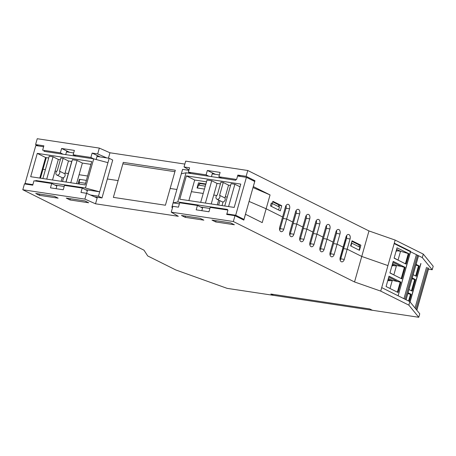 <?xml version="1.0" encoding="UTF-8"?>
<svg xmlns="http://www.w3.org/2000/svg" width="456" height="456" viewBox="0 0 456 456"><rect width="100%" height="100%" fill="white"/><g stroke="black" fill="none" stroke-linecap="round" stroke-linejoin="round"><path stroke-width="0.68" d="M78.096 183.859L79.378 179.322L86.378 180.376L79.851 179.39L79.031 182.309L79.464 184.064M79.378 179.322L79.811 179.539M46.278 157.628L42.984 169.267L45.406 169.632L42.984 169.267L40.459 178.176M55.051 171.091L56.618 171.325L55.051 171.091M65.054 173.029L68.32 173.519L65.054 173.029M71.729 161.47L65.915 182.018M79.099 174.716L87.615 176.005L79.099 174.716M107.359 178.986L118.115 180.605L107.359 178.986M170.156 188.465L176.888 189.479L170.156 188.465L165.414 205.228L113.367 197.374L122.858 163.841L174.899 171.695L170.156 188.465M191.406 191.668L203.216 193.452L191.406 191.668M213.744 195.043L216.714 195.487L213.744 195.043M225.27 196.781L227.259 197.083L225.27 196.781M252.47 180.365L254.972 180.741L253.325 186.572L270.06 194.923L266.144 208.768L249.079 201.432L266.144 208.768L282.595 216.976L266.144 208.768L262.223 222.619L245.488 214.274L243.835 220.105L234.988 215.694L226.712 214.445L227.949 210.068L210.205 207.394L208.968 211.766L196.194 209.84L197.431 205.462L179.687 202.783L178.45 207.161L172.892 206.323L171.239 212.154L233.341 221.525L354.534 281.962L380.72 291.11L408.85 305.138L418.762 317.279L372.398 310.279L369.742 308.957L270.858 294.029L273.514 295.357L227.145 288.357L175.839 269.969L147.71 255.941L143.993 250.184L22.8 189.747L84.896 199.118L95.521 203.798L178.313 216.298L171.239 212.154M205.77 184.418L200.304 183.591L198.36 185.119L205.28 186.162M200.178 183.694L198.502 182.862L197.06 187.963L204.453 189.08L197.534 188.032L198.36 185.119M279.42 207.075L278.599 209.988L270.459 205.93L271.286 203.017L279.42 207.075L278.268 204.619L272.739 201.865M351.53 242.62L351.787 243.156L359.921 247.215L358.769 244.764L351.895 241.338M346.07 240.016L345.306 239.902L340.011 258.609M359.921 247.215L359.1 250.133L350.96 246.075L351.787 243.156M279.665 229.955A3.528 2.206 98.6 0 0 280.229 228.673L283.119 218.47L286.664 219.005L283.78 229.208A3.528 2.206 -81.4 0 1 281.215 231.682A3.528 2.206 -81.4 0 1 279.71 227.179L285.484 206.767A3.528 2.206 -81.4 0 1 288.044 204.299A3.528 2.206 -81.4 0 1 289.554 208.797L286.664 219.005L292.684 222.004L286.664 219.005L283.119 218.47L286.003 208.261A3.528 2.206 98.6 0 0 286.049 205.485M289.748 234.988A3.528 2.206 98.6 0 0 290.312 233.7L293.202 223.497L296.748 224.033L293.863 234.236A3.528 2.206 -81.4 0 1 291.304 236.71A3.528 2.206 -81.4 0 1 289.794 232.207L295.568 211.801A3.528 2.206 -81.4 0 1 298.127 209.327A3.528 2.206 -81.4 0 1 299.638 213.83L296.748 224.033L302.767 227.031L296.748 224.033L293.202 223.497L296.092 213.294A3.528 2.206 98.6 0 0 296.138 210.512M299.831 240.016A3.528 2.206 98.6 0 0 300.401 238.733L303.286 228.524L306.837 229.06L303.947 239.269A3.528 2.206 -81.4 0 1 301.387 241.737A3.528 2.206 -81.4 0 1 299.877 237.24L305.651 216.828A3.528 2.206 -81.4 0 1 308.216 214.354A3.528 2.206 -81.4 0 1 309.721 218.857L306.837 229.06L312.85 232.064L306.837 229.06L303.286 228.524L306.175 218.321A3.528 2.206 98.6 0 0 306.221 215.545M309.915 245.043A3.528 2.206 98.6 0 0 310.485 243.76L313.369 233.557L316.92 234.093L314.03 244.296A3.528 2.206 -81.4 0 1 311.471 246.77A3.528 2.206 -81.4 0 1 309.96 242.267L315.74 221.855A3.528 2.206 -81.4 0 1 318.299 219.382A3.528 2.206 -81.4 0 1 319.81 223.885L316.92 234.093L322.933 237.091L316.92 234.093L313.369 233.557L316.259 223.349A3.528 2.206 98.6 0 0 316.304 220.573M320.004 250.07A3.528 2.206 98.6 0 0 320.568 248.788L323.458 238.585L327.003 239.121L324.119 249.324A3.528 2.206 -81.4 0 1 321.554 251.797A3.528 2.206 -81.4 0 1 320.049 247.294L325.823 226.883A3.528 2.206 -81.4 0 1 328.383 224.415A3.528 2.206 -81.4 0 1 329.893 228.912L327.003 239.121L333.022 242.119L327.003 239.121L323.458 238.585L326.342 228.382A3.528 2.206 98.6 0 0 326.388 225.6M330.087 255.103A3.528 2.206 98.6 0 0 330.651 253.815L333.541 243.612L337.092 244.148L334.202 254.351A3.528 2.206 -81.4 0 1 331.643 256.825A3.528 2.206 -81.4 0 1 330.133 252.322L335.907 231.916A3.528 2.206 -81.4 0 1 338.472 229.442A3.528 2.206 -81.4 0 1 339.976 233.945L337.092 244.148L343.106 247.146L337.092 244.148L333.541 243.612L336.431 233.409A3.528 2.206 98.6 0 0 336.477 230.628M340.17 260.131A3.528 2.206 98.6 0 0 340.74 258.848L343.625 248.64L347.176 249.175L344.286 259.384A3.528 2.206 -81.4 0 1 341.726 261.858A3.528 2.206 -81.4 0 1 340.216 257.355L345.99 236.943A3.528 2.206 -81.4 0 1 348.555 234.469A3.528 2.206 -81.4 0 1 350.06 238.972L347.176 249.175L361.75 256.449L387.942 265.597L380.72 291.11M63.663 177.538L62.54 181.511M61.184 181.306L62.204 177.697M219.912 200.674L218.669 205.075M217.312 204.869L218.675 200.059M223.075 201.934L222.043 205.588M230.662 222.904L234.378 224.757L215.688 221.935L211.977 220.083L230.662 222.904M216.041 220.698L215.688 221.935M200.15 218.299L203.86 220.151L185.176 217.33L181.459 215.477L200.15 218.299M185.524 216.093L185.176 217.33M84.941 200.908L88.658 202.76L69.967 199.945L66.251 198.092L84.941 200.908M70.321 198.702L69.967 199.945M54.424 196.302L58.14 198.155L39.455 195.339L35.739 193.481L54.424 196.302M39.803 194.096L39.455 195.339M95.521 203.798L97.168 197.967L86.549 193.287L80.986 192.449L82.228 188.077L64.484 185.398L63.247 189.77L50.473 187.843L51.71 183.472L33.966 180.793L32.729 185.165L24.447 183.916L22.8 189.747M201.808 210.683L202.561 208.021L197.431 205.462M86.6 193.31L87.358 190.636L82.228 188.077M56.088 188.693L56.84 186.025L51.71 183.472M86.549 193.287L84.896 199.118M418.762 317.279L419.754 313.779L409.841 301.638L381.712 287.611L394.286 243.179L410.56 251.296L398.105 295.824M234.988 215.694L233.341 221.525M428.435 269.183L432.208 269.752L422.302 257.611L394.172 243.584L387.942 265.597L361.75 256.449L354.534 281.962M409.841 301.638L408.85 305.138M198.502 182.862L205.895 183.973M281.74 205.736L280.297 210.837L271.451 206.425L272.893 201.324L281.74 205.736L278.565 205.257M360.895 245.208L359.453 250.31L350.607 245.898L352.049 240.796L360.895 245.208L358.832 244.895M85.551 183.295L79.031 182.309M330.457 254.385L329.945 254.305M345.813 237.582L346.623 237.981M346.725 236.846L346.053 236.744M38.372 145.943L35.591 144.552L43.867 145.806L42.63 150.178L60.374 152.857L61.611 148.479L69.643 152.321M106.761 157.924L97.687 153.928L92.129 153.085L100.16 156.927M191.132 173.559L188.351 172.168L206.095 174.847L207.332 170.476L215.363 174.317M189.001 169.871L184.03 166.959L189.588 167.797L188.351 172.168M240.631 176.472L237.85 175.081L246.126 176.329L254.972 180.741M92.129 153.085L90.886 157.462L93.674 158.848M97.259 155.644L96.165 159.514M75.93 156.169L73.148 154.784L90.886 157.462M61.611 148.479L74.385 150.412L73.148 154.784M60.374 152.857L63.156 154.242M66.741 151.039L65.727 154.63M206.095 174.847L208.876 176.238M212.462 173.035L211.447 176.626M237.85 175.081L236.613 179.453L218.869 176.78L221.65 178.165M207.332 170.476L220.105 172.402L218.869 176.78M246.126 176.329L247.779 170.498L185.683 161.128L184.03 166.959M422.302 257.611L423.293 254.112L395.158 240.084L368.972 230.935L361.75 256.449L347.176 249.175L343.625 248.64L346.514 238.437A3.528 2.206 98.6 0 0 346.56 235.661M368.972 230.935L247.779 170.498M108.425 158.175L109.959 152.771L99.334 148.097L37.238 138.721L35.591 144.552M97.687 153.928L99.334 148.097M253 187.581L270.06 194.923M346.172 236.761L346.725 237.034M394.172 243.584L395.158 240.084M432.208 269.752L433.2 266.253L423.293 254.112M184.845 164.075L109.959 152.771M64.832 173.804L59.525 171.16A2.44 1.864 116.5 0 1 59.257 174.078A2.44 1.864 116.5 0 1 56.766 174.99A2.44 1.864 116.5 0 1 55.877 173.018A2.44 1.864 116.5 0 1 57.211 170.806L60.842 157.981L63.156 158.329L68.463 160.974L64.832 173.804A2.44 1.864 -63.5 0 1 64.564 176.723A2.44 1.864 -63.5 0 1 62.073 177.635L56.766 174.99M63.156 158.329L59.525 171.16M42.887 178.547L49.202 156.22L53.038 156.801L46.723 179.122M53.038 156.801L58.345 159.446L52.531 180M66.046 182.041L72.361 159.72L77.081 160.432L70.766 182.753M77.081 160.432L82.394 163.077L76.574 183.631M85.449 188.009L99.687 191.822L107.941 162.661L93.702 158.853L85.449 188.009L35.773 180.513L37.358 181.306M85.414 189.667L99.687 191.822L98.45 196.194L90.373 194.974M94.626 196.844L101.99 197.955L98.45 196.194M101.99 197.955L112.717 160.056L109.178 158.289L107.941 162.661M64.182 186.458L54.897 185.062M93.702 158.853L44.021 151.352L44.283 150.429M66.513 151.848L73.672 152.931M97.025 156.454L109.178 158.289M35.619 181.043L35.773 180.513M32.878 184.634L25.069 183.454L35.796 145.555L43.605 146.729M91.69 161.589L85.09 184.914L30.683 176.706L37.284 153.376L91.69 161.589M71.86 161.487L68.463 160.974M90.909 164.365L82.394 163.077M37.284 153.376L45.6 157.525L39.78 178.079M48.701 157.993L45.6 157.525M60.34 159.748L58.345 159.446M26.659 184.247L25.069 183.454M123.268 162.382L113.367 197.374L165.414 205.228L175.315 170.242L123.268 162.382M270.858 294.029L273.514 295.357L372.398 310.279L369.742 308.957L270.858 294.029M220.938 182.143L217.307 194.974A2.44 1.864 -63.5 0 0 215.973 197.18A2.44 1.864 -63.5 0 0 216.862 199.152A2.44 1.864 -63.5 0 0 219.353 198.24A2.44 1.864 -63.5 0 0 219.621 195.322L224.933 197.967L228.559 185.142L223.252 182.491L220.938 182.143M219.621 195.322L223.252 182.491M224.933 197.967A2.44 1.864 116.5 0 1 224.66 200.891A2.44 1.864 116.5 0 1 222.169 201.803L216.862 199.152M228.576 206.574L234.891 184.247L231.055 183.671L224.74 205.992M240.027 186.812L234.891 184.247M205.417 203.074L211.732 180.753L207.013 180.04L200.691 202.361M211.225 203.952L217.039 183.403L211.732 180.753M177.777 201.945L173.092 202.897L181.345 173.742L186.031 172.79L177.777 201.945L227.458 209.441L227.305 209.971M188.875 170.316L182.582 169.37L181.345 173.742M172.528 207.605L171.855 207.275L172.59 207.383M179.39 203.849L173.092 202.897L171.855 207.275M200.617 207.052L209.902 208.455M186.031 172.79L235.706 180.285L235.969 179.356M219.393 174.927L212.234 173.844M226.86 213.915L235.684 215.243L243.994 219.393L254.722 181.488L246.405 177.338L237.587 176.01M235.684 215.243L246.405 177.338M186.384 175.885L179.784 199.209L234.196 207.423L240.796 184.093L186.384 175.885L194.701 180.029L206.511 181.813M188.887 200.583L194.701 180.029M228.559 185.142L230.554 185.438M217.039 183.403L220.436 183.916M243.994 219.393L241.714 219.045M400.927 282.133L389.014 276.188L386.089 286.528L398.002 292.473L400.927 282.133L400.197 282.144L397.364 292.153M405.019 299.233L417.417 255.434M396.15 250.982L396.959 251.102L397.062 250.737L400.539 251.262L408.958 253.758L406.028 264.098L394.115 258.159L397.045 247.819L408.958 253.758M396.218 250.732L396.959 251.102M394.166 257.988L398.008 260.097M397.985 295.727L381.712 287.611M388.392 278.394L392.308 280.343L390.005 288.483M388.136 279.3L390.952 280.702L392.308 280.343L400.197 282.144M405.395 263.779L408.24 253.73M396.623 249.312L400.539 251.262L398.037 260.108M393.203 261.379L389.926 272.967L401.839 278.907L405.116 267.319L393.203 261.379M392.582 263.579L396.498 265.534L401.217 266.407L392.952 262.285M401.217 266.407L404.387 267.336L401.206 278.593M405.116 267.319L404.387 267.336M392.132 265.181L395.141 265.894L396.498 265.534L393.841 274.922M389.977 272.796L393.819 274.911M395.141 265.894L392.325 264.491M392.867 265.552L392.764 265.916L391.955 265.791M390.952 280.702L387.765 280.605M388.677 280.36L387.936 279.995M397.022 281.215L388.757 277.094M397.062 250.737L396.321 250.367M416.26 255.138L403.936 298.697M387.834 280.36L388.575 280.725M392.029 265.546L392.764 265.916M415.94 309.111L427.677 267.626M407.818 293.567L410.463 294.337L408.576 301.006M409.209 301.325L411.192 294.325L410.463 294.337M415.661 275.971L418.505 265.922L419.218 265.951L416.294 276.29L413.153 274.723M415.878 265.078L418.505 265.922M411.192 294.325L408.052 292.758M416.077 264.383L419.218 265.951M408.964 289.537L412.104 291.099L415.382 279.511L412.241 277.943M412.013 278.753L414.652 279.528L411.466 290.785M415.382 279.511L414.652 279.528M426.525 267.33L415.023 307.988M290.312 233.7L293.863 234.236M300.401 238.733L303.947 239.269M310.485 243.76L314.03 244.296M320.568 248.788L324.119 249.324M330.651 253.815L334.202 254.351M340.74 258.848L344.286 259.384M280.229 228.673L283.78 229.208M299.638 213.83L296.092 213.294M309.721 218.857L306.175 218.321M319.81 223.885L316.259 223.349M329.893 228.912L326.342 228.382M339.976 233.945L336.431 233.409M350.06 238.972L346.514 238.437M289.554 208.797L286.003 208.261M418.346 255.919L405.954 299.7M428.611 268.111L416.733 310.08M409.984 301.809L420.825 263.488M398.116 295.79L410.571 251.763M418.448 256.01L406.068 299.757M410.087 301.94L420.945 263.579M428.714 268.202L416.83 310.2"/></g></svg>
